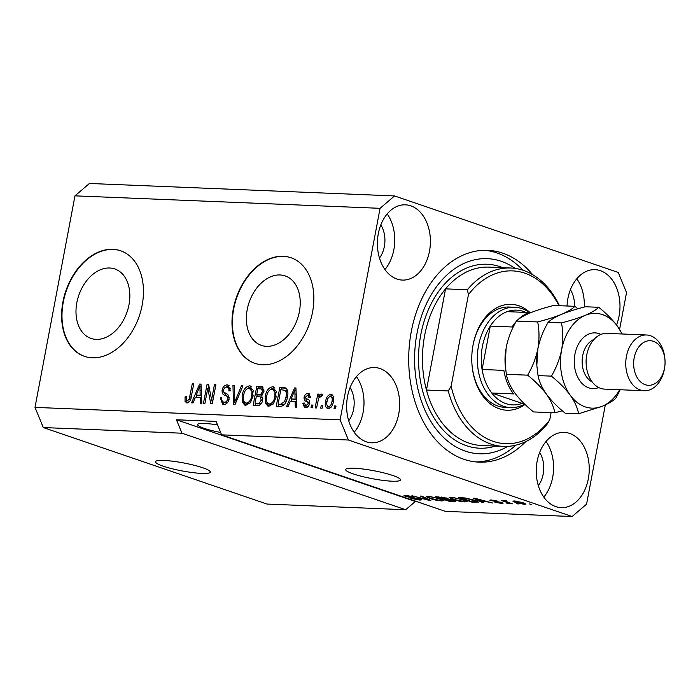<?xml version="1.0" encoding="UTF-8"?>
<svg xmlns="http://www.w3.org/2000/svg" width="700" height="700" viewBox="0 0 700 700"><rect width="100%" height="100%" fill="white"/><g stroke="black" fill="none" stroke-linecap="round" stroke-linejoin="round"><path stroke-width="1.05" d="M163.931 460.451A27.895 4.051 -169.3 0 0 155.479 461.764A27.895 4.051 -169.3 0 0 171.771 468.659A27.895 4.051 -169.3 0 0 201.854 473.427A27.895 4.051 -169.3 0 0 210.306 472.115A27.895 4.051 -169.3 0 0 194.014 465.22A27.895 4.051 -169.3 0 0 163.931 460.451M354.13 468.23A27.895 4.051 -169.3 0 0 345.678 469.534A27.895 4.051 -169.3 0 0 361.97 476.429A27.895 4.051 -169.3 0 0 392.044 481.198A27.895 4.051 -169.3 0 0 400.496 479.894A27.895 4.051 -169.3 0 0 384.204 472.999A27.895 4.051 -169.3 0 0 354.13 468.23M76.843 302.627A36.715 25.541 -71.1 0 0 91.035 338.424A36.715 25.541 -71.1 0 0 128.984 304.754A36.715 25.541 -71.1 0 0 114.791 268.957A36.715 25.541 -71.1 0 0 76.843 302.627M247.223 309.592A36.715 25.541 -71.1 0 0 261.415 345.389A36.715 25.541 -71.1 0 0 299.373 311.719A36.715 25.541 -71.1 0 0 285.18 275.914A36.715 25.541 -71.1 0 0 247.223 309.592M233.293 308.901A55.79 38.815 -71.1 0 0 254.861 363.317A55.79 38.815 -71.1 0 0 312.541 312.148A55.79 38.815 -71.1 0 0 290.973 257.731A55.79 38.815 -71.1 0 0 233.293 308.901M291.165 257.801A55.79 38.815 -71.1 0 0 233.678 309.033A55.79 38.815 -71.1 0 0 255.054 363.379M62.913 301.945A55.79 38.815 -71.1 0 0 84.481 356.352A55.79 38.815 -71.1 0 0 142.161 305.183A55.79 38.815 -71.1 0 0 120.593 250.766A55.79 38.815 -71.1 0 0 62.913 301.945M120.776 250.836A55.79 38.815 -71.1 0 0 63.289 302.067A55.79 38.815 -71.1 0 0 84.665 356.414M217.525 424.918A23.713 3.447 -169.3 0 0 204.794 423.5A23.713 3.447 -169.3 0 0 197.61 424.611A23.713 3.447 -169.3 0 0 220.631 432.469M347.559 396.419A37.66 26.486 92.3 0 0 371.621 442.803A37.66 26.486 92.3 0 0 398.746 413.928A37.66 26.486 92.3 0 0 374.692 367.544A37.66 26.486 92.3 0 0 347.559 396.419M354.191 432.25A37.66 26.486 92.3 0 0 363.09 412.466A37.66 26.486 92.3 0 0 356.466 376.635M537.145 461.265A37.66 26.486 92.3 0 0 561.207 507.649A37.66 26.486 92.3 0 0 588.332 478.774A37.66 26.486 92.3 0 0 564.279 432.39A37.66 26.486 92.3 0 0 537.145 461.265M543.778 497.096A37.66 26.486 92.3 0 0 552.676 477.312A37.66 26.486 92.3 0 0 546.044 441.481M616.516 324.975A37.66 26.486 92.3 0 0 619.08 316.05A37.66 26.486 92.3 0 0 595.026 269.666A37.66 26.486 92.3 0 0 567.892 298.541A37.66 26.486 92.3 0 0 567.026 306.005M378.306 233.695A37.66 26.486 92.3 0 0 402.369 280.079A37.66 26.486 92.3 0 0 429.494 251.204A37.66 26.486 92.3 0 0 405.44 204.829A37.66 26.486 92.3 0 0 378.306 233.695M384.939 269.535A37.66 26.486 92.3 0 0 393.838 249.751A37.66 26.486 92.3 0 0 387.205 213.92M532.577 274.61A106.006 74.567 92.3 0 0 487.655 250.32A106.006 74.567 92.3 0 0 411.276 331.599A106.006 74.567 92.3 0 0 478.992 462.149A106.006 74.567 92.3 0 0 525.753 441.604M379.47 258.064A23.713 16.677 92.3 0 0 384.352 246.505A23.713 16.677 92.3 0 0 380.817 224.901M538.3 485.625A23.713 16.677 92.3 0 0 543.191 474.075A23.713 16.677 92.3 0 0 539.656 452.463M348.723 420.787A23.713 16.677 92.3 0 0 353.605 409.229A23.713 16.677 92.3 0 0 350.079 387.625M574.499 306.311A23.713 16.677 92.3 0 0 570.404 289.739M619.587 329.385L626.535 292.618L618.24 272.449L394.529 195.939L89.416 183.47L74.97 195.851L35 407.382L43.304 427.551L181.982 433.213L405.694 509.731L415.328 501.48L416.605 501.532M43.304 427.551L267.006 504.061L405.694 509.731M572.119 516.53L445.322 511.35L221.611 434.84L348.408 440.02L572.119 516.53L586.565 504.149L605.316 404.924M420.289 498.942L421.89 499.844L419.79 500.08L410.664 498.356L418.355 499.555C420.044 499.634 420.219 499.406 418.889 498.89L405.527 496.492L403.996 495.653L405.921 495.416L414.146 496.948L407.514 495.95C405.93 495.871 405.755 496.081 407.006 496.562L420.289 498.942M418.355 499.555C420.044 499.634 420.219 499.406 418.889 498.89L418.959 498.531M407.592 495.539L407.514 495.95C405.93 495.871 405.755 496.081 407.006 496.562M421.934 496.125L430.841 500.483L429.345 500.421L411.933 495.714L428.461 499.914L420.438 496.064L421.934 496.125M443.949 500.456L441.892 500.981L435.724 500.106L429.765 498.496L426.151 496.659L428.286 496.326L440.598 498.89L444.019 500.666M467.005 501.401L464.949 501.926L458.78 501.051L452.821 499.433L449.207 497.604L451.343 497.271L463.645 499.826L467.075 501.611M481.084 501.34L483.84 502.644L482.335 502.582L473.498 498.225L474.898 498.286L492.608 503.002L485.931 501.541L481.084 501.34L481.171 500.876M529.611 503.948L531.51 504.595L529.611 503.948M523.163 502.775L525.919 504.131L524.387 504.359L515.515 502.486L512.864 501.165L514.386 500.938L523.163 502.775M516.285 503.405L518.184 504.052L516.285 503.405M507.412 502.101L512.418 503.816L510.974 503.755L501.323 500.456L506.17 500.754L507.01 501.209L505.698 501.445L507.412 502.101M504.403 500.535L504.306 501.043L504.298 500.526M505.934 500.719L505.698 501.445M506.38 502.994L508.27 503.65L506.38 502.994M491.094 499.984L490.936 500.806C489.317 500.194 489.466 499.931 491.383 500.001L497.429 501.077L492.179 500.798L501.734 502.495L503.073 503.221L501.436 503.423L494.9 502.215L500.159 502.95L500.526 502.512L489.79 500.176M500.159 502.95L500.596 502.145M492.879 500.115L492.179 500.798M474.731 500.255L478.459 502.101L472.071 502.171L458.798 497.63L465.159 497.963L474.731 500.255M453.582 500.238L455.42 501.209L449.015 501.226L435.75 496.685L447.186 498.155L448.42 499.048L453.582 500.238M207.769 388.29L204.916 403.401L203.472 403.34L207.06 384.352L208.591 384.414L211.584 399.787L214.445 384.659L215.88 384.72L212.301 403.699L210.752 403.637L207.769 388.29L209.457 388.868M229.145 399.07C228.209 402.64 226.406 404.416 223.729 404.416L222.582 404.215L220.308 397.819L221.795 397.626C221.454 400.418 222.276 401.949 224.271 402.203C225.943 402.29 227.08 401.24 227.693 399.061C227.675 396.839 226.748 395.596 224.91 395.334C222.749 394.739 221.83 392.945 222.154 389.961C222.994 386.636 224.665 384.956 227.159 384.93L228.235 385.114L230.352 390.775L228.865 390.959C229.18 388.579 228.489 387.31 226.791 387.152C225.225 387.047 224.157 388.019 223.589 390.066L223.676 392.017L227.859 394.441L229.145 399.07M226.17 402.85L223.51 402.062L227.553 402.614M230.493 388.824L226.791 387.152M242.961 385.822L234.999 404.626L233.511 404.565L232.951 385.411L234.439 385.473L234.596 402.377L241.456 385.761L242.961 385.822M245.84 405.317L244.807 405.134L242.314 402.176L242.139 395.605C243.04 389.953 245.507 386.697 249.532 385.84L250.547 386.033L253.172 395.824L250.469 402.588L245.84 405.317L244.213 402.824L242.314 402.176M268.896 406.262L267.864 406.079L265.37 403.113L265.195 396.55C266.096 390.898 268.555 387.642 272.58 386.785L273.604 386.969L276.229 396.769L273.525 403.524L268.896 406.262L267.269 403.769L265.37 403.113M290.281 401.17L288.006 406.796L286.501 406.735L294.516 387.931L295.925 387.984L296.765 407.155L295.269 407.094L295.129 401.371L290.281 401.17M336.009 406.026L335.493 408.739L334.049 408.678L334.565 405.965L336.009 406.026M74.97 195.851L380.074 208.32L340.104 419.851L348.408 440.02M35 407.382L340.104 419.851M328.151 408.686C325.561 407.838 324.721 405.405 325.631 401.371C326.235 397.32 327.976 394.993 330.855 394.38C333.419 395.194 334.267 397.582 333.401 401.546C332.815 405.668 331.065 408.047 328.151 408.686L327.416 408.555M332.229 394.852L331.572 394.511M322.674 405.475L322.166 408.188L320.723 408.135L321.239 405.422L322.674 405.475M321.598 394.205L320.941 393.977L322.158 394.774L321.248 396.725L320.311 396.436L318.719 397.994L316.584 407.96L315.14 407.908L317.748 394.1L319.191 394.152L318.771 396.358L321.291 394.047M321.248 396.725L320.311 396.436M312.953 405.081L312.436 407.794L311.001 407.733L311.509 405.02L312.953 405.081M309.627 403.436C308.936 406.297 307.519 407.733 305.384 407.75L304.517 407.601L302.785 403.174L304.273 402.99L305.856 405.781L308.123 403.716L308.035 402.456L306.819 401.634C304.876 401.223 303.966 399.761 304.08 397.259C304.762 394.678 306.075 393.409 308.026 393.453L308.901 393.601L310.564 397.53L309.076 397.714L307.703 395.421L305.576 397.04L305.812 398.204L307.283 399.061C309.155 399.473 309.942 400.934 309.627 403.436M307.746 406.429L305.305 405.685L308.324 406.385M310.608 396.498L307.703 395.421M287.411 397.101C286.598 402.727 284.235 405.86 280.324 406.481L276.238 406.315L279.825 387.328L285.871 387.931C287.892 390.014 288.409 393.067 287.411 397.101M262.701 400.146C261.887 403.821 260.137 405.624 257.451 405.545L253.181 405.37L256.769 386.391L262.273 386.767L263.97 391.493L261.669 395.404L262.701 400.146M195.37 397.294L193.086 402.911L191.581 402.85L199.605 384.046L201.005 384.108L201.854 403.27L200.357 403.209L200.209 397.495L195.37 397.294M186.961 402.911L185.054 401.485L185.089 396.874L186.576 396.69C186.016 398.738 186.305 400.067 187.451 400.697L189.157 399.324L192.29 383.749L193.734 383.81L191.293 396.699C190.899 400.295 189.455 402.369 186.961 402.911L186.261 402.789M188.781 401.152L189.744 401.301M221.611 434.84L216.072 421.391L176.452 419.773L181.982 433.213M394.529 195.939L380.074 208.32M335.93 406.429L334.565 405.965M328.457 408.678L327.259 405.842M326.996 401.844L325.631 401.371M329.875 396.445L332.447 395.036M333.655 397.898L330.444 396.358C328.545 396.996 327.416 398.685 327.075 401.424C326.375 404.206 326.865 405.974 328.562 406.709C330.461 406.061 331.59 404.373 331.931 401.625C332.631 398.851 332.132 397.092 330.444 396.358M330.453 407.365L328.151 406.639L331.039 407.269M333.296 402.089L331.931 401.625M322.604 405.886L321.239 405.422M319.2 397.11L319.305 396.541M319.113 394.564L317.748 394.1M319.655 396.664L318.771 396.358M320.67 397.005L322.831 394.625M312.874 405.493L311.509 405.02M305.576 407.759L304.649 405.221M304.238 403.672L302.785 403.174M309.461 404.171L308.123 403.716M309.697 403.025L308.035 402.456M309.925 403.104L308.717 402.281C306.775 401.87 305.865 400.409 305.979 397.906M305.585 397.775L304.08 397.259M307.029 395.474L309.733 394.1M309.61 393.995L308.026 393.453M291.034 401.205L291.882 399.219M295.715 390.233L295.995 389.567M295.942 388.412L294.516 387.931M296.537 401.852L295.129 401.371M296.03 390.338L294.849 389.935L291.174 398.974L296.441 399.761M296.433 399.595L295.076 399.131L294.849 389.935M291.174 398.974L295.076 399.131M278.241 406.394L278.626 404.338M281.409 389.629L281.715 387.975L279.825 387.328M281.715 387.975L286.248 388.185M287.061 390.81L280.849 389.611L278.092 404.154L280.569 404.259L284.55 401.634L285.976 397.014C286.72 394.161 286.449 391.877 285.171 390.162L287.761 391.711M278.092 404.154L279.991 404.801L284.419 404.582M287.341 397.477L285.976 397.014M285.906 402.098L284.55 401.634M282.467 404.906L280.569 404.259M267.269 403.769L266.91 402.281M266.569 397.014L265.195 396.55M270.428 389.436L274.479 387.433L272.58 386.785M276.474 391.449L274.794 389.786L272.178 389.007C269.08 389.707 267.234 392.245 266.63 396.637C265.764 400.724 266.656 403.191 269.308 404.04C272.317 403.366 274.155 400.899 274.794 396.646L275.004 392.332L272.178 389.007M271.197 404.688L268.564 403.909L271.197 404.688L272.956 404.233M276.596 392.875L275.004 392.332M276.15 397.119L274.794 396.646M255.185 405.449L255.57 403.392M256.865 396.576L257.25 394.52M258.352 388.684L258.668 387.039L256.769 386.391M258.668 387.039L263.069 387.214M262.876 398.125L260.207 396.874L256.296 396.55L255.045 403.209L259.341 403.148L261.257 400.102L260.207 396.874M255.045 403.209L256.935 403.856L261.24 403.795M264.101 390.049L261.634 388.981L257.793 388.666L256.716 394.336L260.715 394.319L262.474 391.746L261.634 388.981M256.716 394.336L258.615 394.984L262.614 394.966M263.804 392.201L262.474 391.746M262.316 394.861L260.715 394.319M262.614 400.566L261.257 400.102M261.223 403.786L259.341 403.148M259.796 403.979L257.898 403.331M244.213 402.824L243.862 401.336M243.513 396.078L242.139 395.605M247.371 388.491L251.422 386.488L249.532 385.84M253.426 390.504L251.737 388.841L249.121 388.062C246.032 388.762 244.178 391.309 243.574 395.692C242.707 399.779 243.6 402.246 246.251 403.104C249.27 402.421 251.099 399.963 251.737 395.71L251.947 391.396L249.121 388.062M248.141 403.751L245.507 402.964L248.141 403.751L249.9 403.287M253.54 391.939L251.947 391.396M253.102 396.174L251.737 395.71M235.366 403.769L235.331 402.623M234.439 385.919L232.951 385.411M235.786 402.78L234.596 402.377M242.786 386.216L241.456 385.761M223.606 404.408L222.023 400.662M221.734 398.3L220.308 397.819M229.04 399.525L227.693 399.061M229.285 397.521L226.8 395.981L223.921 392.368M223.528 390.434L222.154 389.961M225.426 387.389L229.057 385.578L227.159 384.93M208.303 388.465L208.836 385.648M208.688 384.912L207.06 384.352M212.949 400.251L211.584 399.787M215.81 385.123L214.445 384.659M212.415 403.078L211.794 399.858M196.114 397.32L196.963 395.334M200.795 386.348L201.075 385.691M201.023 384.536L199.605 384.046M201.617 397.976L200.209 397.495M201.11 386.461L199.929 386.059L196.254 395.098L201.521 395.876M201.521 395.719L200.156 395.255L199.929 386.059M196.254 395.098L200.156 395.255M187.364 402.902L185.054 401.485M186.944 402.132L186.69 400.295M186.48 397.346L185.089 396.874M190.487 399.779L189.157 399.324M193.655 384.221L192.29 383.749M524.589 503.291L524.387 504.359M515.602 502.04L515.515 502.486M515.795 501.051L514.903 501.541L515.016 500.972M521.885 502.364L515.734 501.41C514.465 501.506 514.867 501.883 516.95 502.548L523.04 503.886L523.994 503.064M523.04 503.886C524.309 503.79 523.898 503.405 521.815 502.749M501.62 502.46L501.436 503.423M482.449 501.988L482.335 502.582M477.452 499.564L480.008 500.832L483.901 500.99L477.452 499.564M476.28 501.716L476.157 502.338M472.159 501.707L472.071 502.171M461.79 498.216L471.957 501.699L474.434 501.795C476.201 501.9 476.709 501.734 475.956 501.279L466.454 498.488L461.79 498.216L461.877 497.752M476.061 500.736L476.35 501.637L476.49 500.903M465.238 500.412L464.949 501.926M452.909 497.805L451.299 498.041L454.282 499.502L463.391 501.392L464.957 501.148L462.166 499.756L452.979 497.394M449.102 500.762L449.015 501.226M438.743 497.271L442.706 498.627L446.539 498.75L445.961 498.173L438.743 497.271L438.83 496.808M446.031 497.805L446.539 498.75M444.342 498.698L444.255 499.161L448.91 500.754L452.996 500.867L453.373 500.168M452.226 499.817L444.255 499.161M452.996 500.867L452.156 500.185M429.852 498.059L429.765 498.496M442.181 499.468L441.892 500.981M429.852 496.86L428.243 497.096L431.235 498.558L440.335 500.456L441.901 500.211L439.11 498.811L429.922 496.457M429.467 499.809L429.345 500.421M428.566 499.371L428.461 499.914M420.017 498.846L419.79 500.08M405.738 495.407L405.527 496.492M176.452 419.773L415.328 501.48M584.29 307.037A37.66 26.486 92.3 0 0 576.791 278.757M525.07 404.469A52.999 37.284 -87.7 0 1 471.905 363.405A52.999 37.284 -87.7 0 1 472.526 348.154A52.999 37.284 -87.7 0 1 473.06 344.969A52.999 37.284 -87.7 0 1 530.145 312.699M524.685 404.101A50.216 35.324 -87.7 0 1 510.597 407.601A50.216 35.324 -87.7 0 1 478.52 345.765A50.216 35.324 -87.7 0 1 514.692 307.265L509.145 307.037A50.216 35.324 92.3 0 0 472.972 345.537A50.216 35.324 92.3 0 0 472.5 348.355M471.887 363.204A50.216 35.324 92.3 0 0 505.05 407.374L510.597 407.601M424.637 335.562A89.267 62.79 92.3 0 0 426.449 390.049L448.245 390.941A89.267 62.79 -87.7 0 0 503.449 446.399L481.661 445.506A89.267 62.79 92.3 0 1 426.449 390.049L445.567 288.864A89.267 62.79 92.3 0 0 424.637 335.562M515.095 268.406A97.641 68.679 92.3 0 0 416.964 333.541A97.641 68.679 92.3 0 0 437.22 430.509A97.641 68.679 92.3 0 0 507.824 446.364M484.671 250.276A106.006 74.567 -87.7 0 1 522.97 270.244M510.746 268.012A89.267 62.79 -87.7 0 0 467.364 289.756L445.567 288.864A89.267 62.79 92.3 0 1 488.95 267.12L510.746 268.012A89.267 62.79 -87.7 0 1 559.457 305.699M558.959 305.681A86.476 60.83 92.3 0 0 468.44 294.648L451.133 386.216A86.476 60.83 92.3 0 0 549.719 419.93L546.831 424.655A89.267 62.79 -87.7 0 1 503.449 446.399M551.093 412.65L549.719 419.93M467.364 289.756L468.44 294.648M451.133 386.216L448.245 390.941M515.821 445.174A106.006 74.567 -87.7 0 1 476.026 461.948M514.692 307.265A50.216 35.324 -87.7 0 1 529.436 312.585M527.354 313.18A47.425 33.355 92.3 0 0 507.141 311.649A47.425 33.355 92.3 0 0 490.289 326.095A47.425 33.355 92.3 0 0 482.396 346.491A47.425 33.355 92.3 0 0 482.09 369.486A47.425 33.355 92.3 0 0 491.767 393.006L522.104 403.384L524.02 403.463M516.04 321.72A47.425 33.355 -87.7 0 0 512.076 326.979L490.289 326.095L482.09 369.486L503.877 370.379A47.425 33.355 -87.7 0 0 513.564 393.899L491.767 393.006A47.425 33.355 92.3 0 0 522.104 403.384M507.141 311.649L528.938 312.541A47.425 33.355 -87.7 0 0 517.755 319.891M646.52 334.985L606.9 333.366A27.895 19.626 92.3 0 0 586.801 354.751A27.895 19.626 92.3 0 0 586.521 356.431A27.895 19.626 92.3 0 0 586.197 364.455A27.895 19.626 92.3 0 0 604.625 389.113L644.245 390.731A27.895 19.626 -87.7 0 1 626.43 356.37A27.895 19.626 -87.7 0 1 646.52 334.985A27.895 19.626 -87.7 0 1 664.947 359.642L665 360.447A22.321 15.698 92.3 0 0 650.738 340.751A22.321 15.698 92.3 0 0 634.183 357.831A22.321 15.698 92.3 0 0 645.251 384.72A22.321 15.698 92.3 0 0 664.51 368.209A22.321 15.698 92.3 0 0 664.738 366.861A22.321 15.698 92.3 0 0 665 360.447M664.738 366.861L664.624 367.666A27.895 19.626 -87.7 0 1 664.344 369.346A27.895 19.626 -87.7 0 1 644.245 390.731M577.885 308.796L574.945 306.329L553.665 305.463C544.521 307.79 536.567 310.319 529.83 313.049C523.425 315.822 518.954 318.5 516.407 321.055L537.688 321.93C539.376 330.4 539.438 339.342 537.871 348.757C535.876 358.172 532.464 366.975 527.634 375.165L506.354 374.29L505.164 364.402L506.17 347.463C508.165 338.047 511.577 329.245 516.407 321.055M574.945 306.329C572.407 308.892 567.928 311.561 561.531 314.344C554.785 317.074 546.84 319.602 537.688 321.93M527.634 375.165C535.124 381.159 541.389 387.502 546.438 394.196C551.014 400.803 553.814 407.006 554.829 412.808L533.549 411.933C526.059 405.939 519.794 399.595 514.736 392.901C510.16 386.295 507.369 380.1 506.354 374.29M554.829 412.808L562.31 410.76M537.399 351.592A47.425 33.355 92.3 0 0 537.399 351.61A47.425 33.355 92.3 0 0 536.839 365.251L537.871 348.757C539.849 339.377 543.261 330.575 548.109 322.35C550.655 319.795 555.126 317.126 561.531 314.344C568.269 311.614 576.214 309.085 585.366 306.757L598.719 307.3C596.181 309.864 591.71 312.533 585.305 315.315A47.425 33.355 92.3 0 0 561.645 349.729A47.425 33.355 92.3 0 0 570.211 395.168A47.425 33.355 92.3 0 0 602.446 406.192A47.425 33.355 92.3 0 0 619.684 389.725M505.811 349.527A47.425 33.355 92.3 0 0 505.698 350.315A47.425 33.355 92.3 0 0 505.137 363.956L505.146 364.114M621.968 333.979A47.425 33.355 92.3 0 0 617.531 326.34A47.425 33.355 92.3 0 0 585.305 315.315C578.559 318.045 570.614 320.574 561.461 322.901C563.15 331.371 563.211 340.314 561.645 349.729C559.659 359.109 556.246 367.911 551.407 376.136C558.898 382.13 565.163 388.474 570.211 395.168C574.796 401.774 577.587 407.977 578.602 413.779L565.25 413.227C557.76 407.243 551.486 400.89 546.438 394.196C541.861 387.599 539.061 381.395 538.046 375.594L536.865 365.697M578.602 413.779L602.446 406.192C608.79 403.445 613.261 400.776 615.86 398.178L620.191 389.751M622.169 333.988L617.531 326.34C612.561 319.716 606.288 313.373 598.719 307.3M551.407 376.136L538.046 375.594M561.461 322.901L548.109 322.35M586.521 356.431L586.407 357.236A22.321 15.698 92.3 0 0 586.145 363.65L586.197 364.455M308.717 402.281L306.819 401.634M296.205 394.319L294.901 393.873M285.626 388.141L283.736 387.485M262.964 387.214L261.065 386.566M261.161 395.089L259.262 394.441M237.029 399.84L235.777 399.411M226.8 395.981L224.91 395.334M201.285 390.434L199.981 389.988M191.188 397.25L189.822 396.786M453.512 500.211L453.285 501.401M441.184 496.93L441.096 497.367M447.125 498.137L446.906 499.266M427.088 498.645L426.983 499.222M495.486 446.075A92.059 64.75 -87.7 0 1 420.761 334.836A92.059 64.75 -87.7 0 1 502.775 267.689M598.727 387.555A27.895 19.626 -87.7 0 1 574.919 354.27A27.895 19.626 -87.7 0 1 600.906 334.434M593.933 339.474A22.321 15.698 92.3 0 0 582.671 355.731A22.321 15.698 92.3 0 0 592.2 381.964M505.365 501.2L505.47 500.649M501.121 502.845L501.218 502.329M491.759 500.561L491.864 500.028M451.299 498.041L451.439 497.28M464.957 501.148L465.106 500.36M446.871 498.636L446.967 498.085M428.243 497.096L428.391 496.335M441.901 500.211L442.05 499.415M419.808 499.406L419.912 498.82M406.149 496.081L406.271 495.434"/></g></svg>
